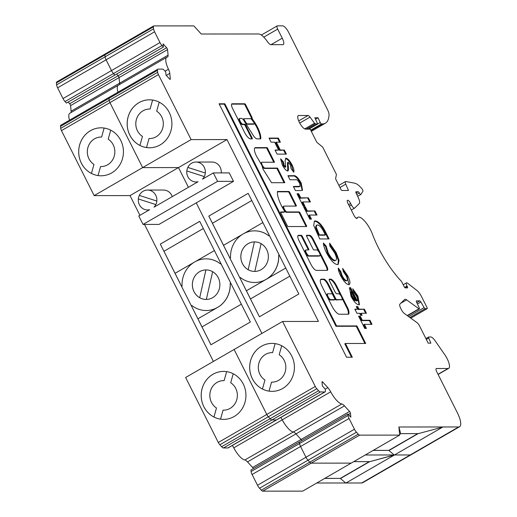 <?xml version="1.0" encoding="UTF-8"?>
<svg xmlns="http://www.w3.org/2000/svg" width="517" height="517" viewBox="0 0 517 517"><rect width="100%" height="100%" fill="white"/><g stroke="black" fill="none" stroke-linecap="round" stroke-linejoin="round"><path stroke-width="0.78" d="M205.294 173.04A9.959 9.293 -90 0 0 196.046 162.034A9.959 9.293 -90 0 0 187.794 167.418L205.32 173.04A9.959 9.293 90 0 1 204.331 176.575L204.305 176.575A9.959 9.293 -90 0 1 202.502 179.166L213.327 172.911L217.573 181.357L143.041 224.423L158.977 224.417L233.51 181.351L217.573 181.357M204.305 176.575L186.811 170.953A9.959 9.293 -90 0 0 196.059 181.958A9.959 9.293 -90 0 0 198.095 181.713L154.027 207.175A9.959 9.293 -90 0 0 155.83 204.583L138.33 198.961A9.959 9.293 -90 0 0 147.578 209.967A9.959 9.293 -90 0 0 149.613 209.721L138.789 215.977L143.041 224.423M138.356 198.961A9.959 9.293 90 0 1 139.338 195.439L156.845 201.048A9.959 9.293 90 0 1 155.856 204.583L138.33 198.961M172.258 196.641A9.959 9.293 -90 0 0 163.508 190.036L147.571 190.043A9.959 9.293 -90 0 0 139.319 195.432M156.819 201.048A9.959 9.293 -90 0 0 147.571 190.043M204.331 176.575L186.837 170.953A9.959 9.293 90 0 1 187.82 167.424M233.51 181.351L229.264 172.904L213.327 172.911M221.244 172.911A9.959 9.293 -90 0 0 211.983 162.028L196.046 162.034M206.154 310.51A25.824 24.092 -90 0 0 206.18 310.51A25.824 24.092 -90 0 0 217.605 307.421L197.908 318.795L181.525 286.321L182.055 286.011A25.824 24.092 90 0 1 206.102 258.855A25.824 24.092 90 0 1 220.378 263.87L220.908 263.56L230.711 283.051L230.181 283.355A25.824 24.092 90 0 1 217.554 307.421A25.824 24.092 90 0 1 206.128 310.51A25.824 24.092 90 0 1 191.852 305.502L191.322 305.805M206.141 299.44A14.76 13.772 90 0 1 199.711 297.721L205.895 269.926A14.76 13.772 -90 0 0 199.607 271.69A14.76 13.772 -90 0 0 192.77 288.299A14.76 13.772 -90 0 0 206.121 299.44A14.76 13.772 -90 0 0 212.649 297.676A14.76 13.772 -90 0 0 219.467 281.067A14.76 13.772 -90 0 0 206.109 269.926A14.76 13.772 -90 0 0 199.581 271.69A14.76 13.772 -90 0 0 192.376 284.738A14.76 13.772 -90 0 0 199.691 297.721M101.067 175.786A23.982 22.373 90 0 1 79.366 157.679A23.982 22.373 90 0 1 90.436 130.698A23.982 22.373 90 0 1 101.048 127.822A23.982 22.373 90 0 1 122.749 145.93A23.982 22.373 90 0 1 111.672 172.917A23.982 22.373 90 0 1 101.067 175.786A23.982 22.373 90 0 1 98.036 175.567A23.982 22.373 90 0 1 91.457 173.447L91.444 173.447A23.982 22.373 90 0 1 78.713 152.392A23.982 22.373 90 0 1 90.469 130.698A23.982 22.373 90 0 1 101.061 127.822M70.952 112.616A7.38 2.339 60 0 0 71.113 111.187L70.59 105.604A1.473 0.465 60 0 0 70.286 104.686A1.473 0.465 60 0 0 69.666 103.768L68.128 102.082M118.761 76.671A1.473 0.465 -120 0 1 119.065 77.595L119.595 83.179A7.38 2.339 -120 0 1 119.433 84.601A7.38 2.339 60 0 0 119.595 83.179L119.065 77.595A1.473 0.465 60 0 0 118.761 76.671A1.473 0.465 60 0 0 118.141 75.753A1.473 0.465 -120 0 1 118.761 76.671M253.324 468.635A1.473 0.465 60 0 0 253.214 468.396A1.473 0.465 60 0 0 252.593 467.478L247.501 461.894A7.38 2.339 60 0 0 244.838 460.007A14.76 4.679 60 0 1 233.755 447.858A7.38 2.339 -120 0 0 232.314 445.486M301.689 440.387A1.473 0.465 -120 0 1 301.799 440.626A1.473 0.465 60 0 0 301.689 440.387A1.473 0.465 60 0 0 301.075 439.469A1.473 0.465 -120 0 1 301.689 440.387M98.036 175.567L100.556 166.552A14.76 13.772 -90 0 0 101.093 166.564A14.76 13.772 -90 0 0 107.614 164.794A14.76 13.772 -90 0 0 114.845 152.166A14.76 13.772 -90 0 0 108.202 139.176L110.722 130.174M223.59 419.371A23.982 22.373 90 0 1 220.546 419.145L223.066 410.136A14.76 13.772 -90 0 0 223.596 410.143A14.76 13.772 -90 0 0 230.123 408.378A14.76 13.772 -90 0 0 237.355 395.751A14.76 13.772 -90 0 0 230.711 382.754L233.225 373.759M220.546 419.145A23.982 22.373 90 0 1 213.967 417.032L213.954 417.032A23.982 22.373 90 0 1 201.223 395.97A23.982 22.373 90 0 1 212.972 374.276A23.982 22.373 90 0 1 223.564 371.406M234.182 416.495A23.982 22.373 90 0 1 223.577 419.371A23.982 22.373 90 0 1 201.876 401.263A23.982 22.373 90 0 1 212.946 374.276A23.982 22.373 90 0 1 223.551 371.406A23.982 22.373 90 0 1 245.258 389.514A23.982 22.373 90 0 1 234.182 416.495M282.586 321.471L185.629 377.488L218.31 442.474A3.69 1.17 60 0 0 219.854 444.769L221.638 446.727A4.795 1.519 60 0 0 223.486 447.961L227.881 447.961A4.795 1.519 60 0 0 228.152 447.89L276.634 419.882A4.795 1.519 60 0 1 276.356 419.953A4.795 1.519 60 0 0 276.634 419.882L325.109 391.873A4.795 1.519 60 0 0 325.432 390.703L325.29 389.185L322.362 385.973L321.994 382.069A1.473 0.465 -120 0 1 322.091 381.708A1.473 0.465 -120 0 1 322.744 382.069L327.836 387.653A7.38 2.339 -120 0 1 330.712 391.834A14.76 4.679 60 0 0 341.795 403.984A7.38 2.339 -120 0 1 344.458 405.877L349.55 411.461A1.473 0.465 -120 0 1 350.171 412.379A1.473 0.465 -120 0 1 350.474 413.296L350.843 417.2L347.909 413.988L348.051 415.5A4.795 1.519 60 0 0 349.046 418.486L354.455 429.233A4.795 1.519 60 0 0 356.459 432.218L358.249 434.177A3.69 1.17 60 0 0 359.664 435.133L399.654 435.114L398.891 426.99L458.663 426.958A16.234 5.144 60 0 0 459.6 426.725A16.234 5.144 60 0 0 457.319 412.669L436.736 371.749A3.69 1.17 -120 0 1 436.219 368.55A3.69 1.17 -120 0 1 436.432 368.498L448.084 368.492A11.07 3.509 60 0 0 448.717 368.33A11.07 3.509 60 0 0 447.166 358.746A11.07 3.509 60 0 0 444.723 354.63L435.088 340.742A7.38 2.339 60 0 0 430.79 336.987L428.703 336.994A1.473 0.465 60 0 0 428.619 337.013A1.473 0.465 60 0 0 428.703 338.034L430.868 343.159L428.212 343.165L419.442 325.729A3.69 1.17 60 0 0 417.193 322.789L404.326 313.47A5.015 1.59 -120 0 1 401.27 309.463L400.727 308.378A5.015 1.59 -120 0 1 399.919 304.112L404.643 299.492A7.348 2.327 -120 0 1 404.798 299.375A7.348 2.327 -120 0 1 406.64 299.873L418.957 308.798A1.473 0.465 60 0 0 419.326 308.895A1.473 0.465 60 0 0 419.177 307.731L416.54 302.083A1.473 0.465 -120 0 1 416.385 300.92A1.473 0.465 -120 0 1 416.469 300.894L419.791 300.894A1.473 0.465 -120 0 1 420.851 301.967L424.102 307.615A1.473 0.465 60 0 0 425.161 308.688L427.074 308.688A1.473 0.465 60 0 0 427.165 308.668A1.473 0.465 60 0 0 426.958 307.389L421.4 296.344A7.38 2.339 60 0 0 417.083 290.593L407.525 283.154A3.69 1.17 60 0 0 406.511 282.838A3.69 1.17 60 0 0 407.028 286.03L407.318 286.605A1.473 0.465 -120 0 1 407.525 287.885A1.473 0.465 -120 0 1 407.441 287.904L405.334 287.904A1.473 0.465 -120 0 1 404.152 286.605L401.858 282.049A1.473 0.465 60 0 0 401.205 281.093A51.635 16.363 -120 0 1 372.356 233.975A14.76 4.679 60 0 0 370.637 230.071A14.76 4.679 60 0 0 357.938 217.295A14.76 4.679 60 0 0 357.202 218.187A3.638 1.15 -120 0 1 357.014 218.407A3.638 1.15 -120 0 1 354.229 215.886L347.986 203.472A3.69 1.17 -120 0 1 347.469 200.279A3.69 1.17 -120 0 1 350.642 203.472L351.386 204.945A3.69 1.17 60 0 0 354.559 208.144A3.69 1.17 60 0 0 354.636 208.086L359.27 203.556A7.38 2.339 60 0 0 358.359 197.843L356.077 192.957A1.473 0.465 -120 0 1 355.922 191.794A1.473 0.465 -120 0 1 356.006 191.775L358.184 191.775A1.473 0.465 -120 0 1 359.321 192.99A1.842 0.582 60 0 0 360.853 194.482A1.842 0.582 60 0 0 360.924 194.405L362.902 191.225A1.842 0.582 60 0 0 362.572 189.7A1.842 0.582 60 0 0 361.861 188.621A18.45 5.849 60 0 0 354.746 183.212L345.854 181.499A3.69 1.17 60 0 0 345.518 181.538A3.69 1.17 60 0 0 345.77 184.168L348.49 190.476L341.983 190.482A1.473 0.465 -120 0 1 340.8 189.183L335.947 179.528A1.473 0.465 -120 0 1 335.643 178.404L336.373 174.836A1.473 0.465 60 0 0 336.076 173.712L323.08 147.881A1.473 0.465 60 0 0 322.253 146.757L317.257 142.627A1.473 0.465 -120 0 1 316.423 141.503L310.206 129.14L305.553 129.14A7.749 2.456 -120 0 1 299.66 122.943A7.749 2.456 -120 0 1 298.251 115.614A7.749 2.456 -120 0 1 298.697 115.504L308.054 115.498A3.69 1.17 -120 0 1 310.019 117.12L314.549 123.246A1.473 0.465 60 0 0 315.338 123.899L317.225 123.899A1.473 0.465 60 0 0 317.309 123.88A1.473 0.465 60 0 0 317.154 122.71L314.847 117.766L318.033 117.766L320.256 122.523A1.473 0.465 60 0 0 321.496 123.938L322.472 123.938A52.12 16.518 60 0 0 325.406 123.188A52.12 16.518 60 0 0 329.051 114.845A7.38 2.339 60 0 0 327.5 109.636L288.622 32.345A7.38 2.339 60 0 0 282.702 25.85L277.383 25.85A3.69 1.17 60 0 0 277.177 25.908A3.69 1.17 60 0 0 277.694 29.101L282.263 38.187A7.38 2.339 -120 0 1 283.297 44.578A7.38 2.339 -120 0 1 282.87 44.682L270.921 44.688A5.9 1.874 -120 0 1 267.774 42.09L266.578 40.475A14.76 4.679 60 0 0 258.707 33.98L201.249 34.012L193.843 25.895L153.853 25.915A3.69 1.17 60 0 0 153.639 25.966A3.69 1.17 60 0 0 153.387 26.865L153.575 28.823A4.795 1.519 60 0 0 154.57 31.808L159.973 42.556A4.795 1.519 60 0 0 161.983 45.541L163.366 47.06L163.062 43.842L166.623 47.745A1.473 0.465 -120 0 1 167.243 48.663A1.473 0.465 -120 0 1 167.547 49.58L168.07 55.17A7.38 2.339 -120 0 1 167.573 56.967A7.38 2.339 -120 0 1 167.308 57.057A14.76 4.679 60 0 0 166.778 57.245A14.76 4.679 60 0 0 168.452 69.213A7.38 2.339 -120 0 1 169.783 73.401L170.306 78.985A1.473 0.465 -120 0 1 170.209 79.34A1.473 0.465 -120 0 1 169.557 78.985L165.996 75.081L165.698 71.863L164.316 70.351A4.795 1.519 60 0 0 162.467 69.116L158.073 69.116A4.795 1.519 60 0 0 157.801 69.188A4.795 1.519 60 0 0 157.478 70.351L157.659 72.315A3.69 1.17 60 0 0 158.428 74.61L191.109 139.596L226.969 139.577L318.446 321.451L282.586 321.471L315.267 386.451A3.69 1.17 60 0 0 316.811 388.745L318.595 390.71A4.795 1.519 60 0 0 320.443 391.944L324.838 391.944A4.795 1.519 60 0 0 325.109 391.873M109.598 97.125A4.795 1.519 60 0 0 109.32 97.196L60.844 125.204A4.795 1.519 60 0 0 60.521 126.374L60.702 128.332A3.69 1.17 60 0 0 61.471 130.627L94.152 195.613L130.013 195.594L139.933 215.318M144.514 224.423L213.418 361.428M118.832 85.066A14.76 4.679 60 0 0 118.303 85.253L69.821 113.262A14.76 4.679 60 0 0 69.517 120.19M105.371 53.923A3.69 1.17 60 0 0 105.158 53.975L56.683 81.983A3.69 1.17 60 0 0 56.431 82.882L56.618 84.846A4.795 1.519 60 0 0 57.613 87.832L63.016 98.579A4.795 1.519 60 0 0 65.026 101.565L66.409 103.077L114.884 75.068L113.501 73.55L114.884 75.068L163.366 47.06M345.983 482.988L361.706 482.981A16.234 5.144 60 0 0 362.643 482.749L411.118 454.74A16.234 5.144 60 0 1 410.188 454.973A16.234 5.144 60 0 0 411.118 454.74L459.6 426.725M316.766 483.001L345.699 482.988M347.909 413.988L250.952 470.005L251.094 471.523A4.795 1.519 60 0 0 252.089 474.509L257.498 485.256A4.795 1.519 60 0 0 259.502 488.242L261.292 490.2A3.69 1.17 60 0 0 262.707 491.15L302.697 491.131L351.179 463.122L311.189 463.142L351.179 463.122L399.654 435.114M191.374 305.805L191.878 305.515M181.564 286.295L175.043 273.331L193.726 262.533M369.306 461.636L340.328 478.38L324.76 478.387M195.665 261.415L214.406 250.583M340.328 478.38L324.644 478.451M340.412 478.542L369.5 461.733L394.297 455.076L345.815 483.085L340.36 478.445M369.5 461.733L394.193 454.992L365.248 454.992L394.18 454.979M330.712 391.834L282.237 419.849A7.38 2.339 -120 0 0 280.796 417.478A7.38 2.339 -120 0 1 282.237 419.849A14.76 4.679 60 0 0 293.32 431.999A7.38 2.339 -120 0 1 295.983 433.886L301.075 439.469L295.983 433.886A7.38 2.339 60 0 0 293.32 431.999L244.838 460.007M199.711 297.721L205.908 269.926A14.76 13.772 90 0 1 206.128 269.926M230.711 283.051L250.338 322.02L210.949 344.781L191.348 305.805M181.545 286.308L160.315 244.102L199.704 221.341L230.737 283.051L230.233 283.355A25.824 24.092 90 0 1 217.605 307.421L197.921 318.795L202.005 326.912M315.267 386.451L266.785 414.46L234.104 349.479L266.785 414.46A3.69 1.17 60 0 0 268.329 416.76L270.12 418.718A4.795 1.519 60 0 0 271.961 419.953L276.356 419.953L227.881 447.961M157.801 69.188L109.32 97.196A4.795 1.519 60 0 0 108.997 98.366L109.184 100.324A3.69 1.17 60 0 0 109.947 102.618L142.634 167.605L94.152 195.613M224.132 380.641L226.646 371.633L224.12 380.641A14.76 13.772 -90 0 0 223.583 380.628A14.76 13.772 -90 0 0 210.329 391.427A14.76 13.772 -90 0 0 216.468 408.016L213.954 417.032M348.051 415.5L299.576 443.508L299.433 441.996L299.576 443.508A4.795 1.519 60 0 0 300.571 446.494L305.974 457.248A4.795 1.519 60 0 0 307.983 460.227L309.767 462.192A3.69 1.17 60 0 0 311.189 463.142L262.707 491.15M153.639 25.966L105.158 53.975A3.69 1.17 60 0 0 104.912 54.873L105.093 56.831A4.795 1.519 60 0 0 106.088 59.817L111.498 70.564A4.795 1.519 60 0 0 113.501 73.55L65.026 101.565M104.124 128.048L101.61 137.057L104.137 128.054M100.569 166.552L100.556 166.552A14.76 13.772 90 0 0 101.099 166.564M212.636 271.69L206.335 299.44M223.602 410.143A14.76 13.772 90 0 1 223.079 410.136L223.066 410.136M213.967 417.032L216.481 408.016A14.76 13.772 90 0 1 210.341 391.434A14.76 13.772 90 0 1 223.59 380.628M175.05 273.325L160.315 244.102M160.341 244.102L199.711 221.354M203.317 228.52L163.947 251.268L203.317 228.527M166.623 47.745L118.141 75.753L116.609 74.073L118.141 75.753L69.666 103.768M210.968 344.768L201.992 326.918L241.361 304.17M353.731 461.642L369.448 461.636M93.958 164.432L91.444 173.447L93.958 164.432A14.76 13.772 90 0 1 87.832 147.849A14.76 13.772 90 0 1 101.08 137.044A14.76 13.772 -90 0 0 87.819 147.843A14.76 13.772 -90 0 0 93.958 164.432M101.61 137.057A14.76 13.772 -90 0 0 101.073 137.044M191.109 139.596L142.634 167.605L178.494 167.586L130.013 195.594M458.663 426.958L410.188 454.973L394.465 454.979L410.188 454.973L361.706 482.981M118.303 85.253A14.76 4.679 60 0 0 117.999 92.181A14.76 4.679 60 0 1 118.303 85.253L166.778 57.245M109.32 97.196A4.795 1.519 60 0 0 108.997 98.366L109.184 100.324A3.69 1.17 60 0 0 109.947 102.618L142.634 167.605L178.494 167.586L188.414 187.309L178.494 167.586L226.969 139.577M196.247 202.884L261.899 333.42L196.247 202.884M220.41 263.851A25.824 24.092 -90 0 0 206.16 258.855A25.824 24.092 -90 0 0 206.128 258.855M243.953 118.761L243.455 119.052A1.105 0.349 60 0 0 243.391 119.065A1.105 0.349 60 0 0 243.539 120.009M244.063 118.697A1.105 0.349 60 0 0 243.998 118.716A1.105 0.349 60 0 0 244.153 119.673A1.105 0.349 60 0 0 244.321 119.97L246.363 123.201A1.105 0.349 60 0 0 247.087 123.88L254.261 123.88A1.105 0.349 60 0 0 254.325 123.86A1.105 0.349 60 0 0 253.937 122.516A13.403 4.252 60 0 0 251.191 118.988A1.105 0.349 60 0 0 250.758 118.697L244.063 118.697M244.631 132.514A7.232 2.294 60 0 0 250.616 138.86L252.199 138.86A1.105 0.349 60 0 0 252.264 138.84A1.105 0.349 60 0 0 252.109 137.884L245.737 125.217A1.105 0.349 60 0 0 244.851 124.242L242.88 124.242A3.322 1.053 -120 0 1 240.218 121.321A3.322 1.053 -120 0 1 239.752 118.445A3.322 1.053 -120 0 1 239.94 118.399L241.542 118.399A3.729 1.183 -120 0 1 244.567 121.682L253.75 136.21A8.007 2.54 60 0 0 256.477 138.802A1.105 0.349 60 0 0 256.632 138.853L260.633 138.853A1.105 0.349 60 0 0 260.697 138.84A1.105 0.349 60 0 0 260.775 138.692A15.62 4.95 60 0 0 253.188 120.209A1.105 0.349 -120 0 1 252.878 119.711L251.902 117.973A1.105 0.349 60 0 0 251.966 117.96A1.105 0.349 60 0 0 251.811 117.004L245.653 104.751A1.105 0.349 60 0 0 244.761 103.775L232.592 103.781A5.797 1.835 60 0 0 231.9 103.807A5.797 1.835 60 0 0 232.521 108.421L244.573 132.391A7.232 2.294 60 0 0 244.631 132.514M251.727 138.86A1.105 0.349 60 0 0 251.501 138.233L245.136 125.566A1.105 0.349 60 0 0 244.244 124.591L242.273 124.597A3.322 1.053 -120 0 1 239.61 121.669A3.322 1.053 -120 0 1 239.145 118.794L239.752 118.445M256.329 155.759A9.248 2.934 60 0 0 258.248 159.016A56.379 17.869 60 0 0 261.983 165.446L262.946 169.027L271.548 182.701L284.848 182.695L277.493 168.083L264.93 168.09A3.322 1.053 -120 0 1 262.268 165.169A3.322 1.053 -120 0 1 261.802 162.293A3.322 1.053 -120 0 1 261.99 162.241L274.553 162.235L267.205 147.623L255.398 147.629A9.248 2.934 60 0 0 255.036 147.752A9.248 2.934 60 0 0 256.329 155.759M261.046 163.883A3.322 1.053 -120 0 1 261.195 162.642L261.802 162.293M281.351 205.475A18.877 5.984 60 0 0 284.298 210.658A1.105 0.349 -120 0 1 284.621 211.918A1.105 0.349 -120 0 1 284.557 211.938L280.744 211.938A1.105 0.349 60 0 0 280.679 211.951A1.105 0.349 60 0 0 280.834 212.914L287.206 225.58A1.105 0.349 60 0 0 288.092 226.549L306.497 226.543A1.105 0.349 60 0 0 306.562 226.53A1.105 0.349 60 0 0 306.407 225.567L300.034 212.901A1.105 0.349 60 0 0 299.149 211.931L286.987 211.931A3.322 1.053 -120 0 1 284.318 209.01A3.322 1.053 -120 0 1 283.852 206.134A3.322 1.053 -120 0 1 284.046 206.089L296.209 206.083A1.105 0.349 60 0 0 296.273 206.063A1.105 0.349 60 0 0 296.118 205.107L289.746 192.44A1.105 0.349 60 0 0 288.854 191.464L277.564 191.471A1.105 0.349 60 0 0 277.5 191.49A1.105 0.349 60 0 0 277.422 191.633A18.877 5.984 60 0 0 281.351 205.475M306.019 226.543A1.105 0.349 60 0 0 305.799 225.916L299.427 213.25A1.105 0.349 60 0 0 298.542 212.28L286.379 212.287A3.322 1.053 -120 0 1 283.71 209.359A3.322 1.053 -120 0 1 283.245 206.483L283.852 206.134M327.642 293.753A3.406 1.079 60 0 0 328.121 296.7A3.406 1.079 60 0 0 331.048 299.647A3.406 1.079 60 0 0 331.087 299.621L334.783 299.621A1.105 0.349 60 0 0 334.848 299.608A1.105 0.349 60 0 0 334.693 298.645L332.735 294.748A1.105 0.349 60 0 0 331.843 293.779L328.146 293.779A3.406 1.079 60 0 0 327.642 293.753L327.035 294.102A3.406 1.079 60 0 0 327.513 297.049A3.406 1.079 60 0 0 330.447 299.996A3.406 1.079 60 0 0 330.479 299.976L334.176 299.97A1.105 0.349 60 0 0 334.24 299.957A1.105 0.349 60 0 0 334.286 299.912M319.894 255.728L319.286 256.077A3.322 1.053 -120 0 1 319.099 256.122L308.429 256.128A3.322 1.053 -120 0 1 305.767 253.207A3.322 1.053 -120 0 1 305.301 250.331L305.902 249.982A3.322 1.053 -120 0 1 306.096 249.931L308.746 249.931A1.105 0.349 60 0 0 308.811 249.918A1.105 0.349 60 0 0 308.655 248.955L302.283 236.288A1.105 0.349 60 0 0 301.392 235.319L298.529 235.319A6.094 1.932 60 0 0 298.18 235.403A6.094 1.932 60 0 0 299.033 240.683L310.93 264.342A6.876 2.178 60 0 0 316.449 270.391L327.054 270.391A5.248 1.661 60 0 0 327.351 270.313A5.248 1.661 60 0 0 326.621 265.77L313.276 239.242A4.466 1.415 60 0 0 309.689 235.313L306.562 235.313A1.105 0.349 60 0 0 306.497 235.332A1.105 0.349 60 0 0 306.652 236.288L313.024 248.955A1.105 0.349 60 0 0 313.909 249.931L316.759 249.931A3.322 1.053 -120 0 1 319.286 252.587A3.322 1.053 -120 0 1 319.894 255.728A3.322 1.053 -120 0 1 319.7 255.773L309.037 255.779A3.322 1.053 -120 0 1 306.368 252.858A3.322 1.053 -120 0 1 305.902 249.982M272.058 391.356A23.982 22.373 90 0 1 250.351 373.248A23.982 22.373 90 0 1 261.428 346.267A23.982 22.373 90 0 1 272.032 343.398A23.982 22.373 90 0 1 293.734 361.506A23.982 22.373 90 0 1 282.663 388.487A23.982 22.373 90 0 1 272.058 391.356A23.982 22.373 90 0 1 269.027 391.136L271.541 382.121A14.76 13.772 -90 0 0 272.078 382.134A14.76 13.772 -90 0 0 278.605 380.37A14.76 13.772 -90 0 0 285.836 367.742A14.76 13.772 -90 0 0 279.193 354.746L281.707 345.75M149.562 147.778A23.982 22.373 90 0 1 146.518 147.552L149.032 138.543A14.76 13.772 -90 0 0 149.568 138.556A14.76 13.772 -90 0 0 156.095 136.785A14.76 13.772 -90 0 0 163.327 124.158A14.76 13.772 -90 0 0 156.683 111.168L159.197 102.166M146.518 147.552A23.982 22.373 90 0 1 139.933 145.439L139.92 145.439A23.982 22.373 90 0 1 127.195 124.384A23.982 22.373 90 0 1 138.944 102.683A23.982 22.373 90 0 1 149.536 99.813M160.154 144.909A23.982 22.373 90 0 1 149.549 147.778A23.982 22.373 90 0 1 127.841 129.67A23.982 22.373 90 0 1 138.918 102.683A23.982 22.373 90 0 1 149.523 99.813A23.982 22.373 90 0 1 171.224 117.921A23.982 22.373 90 0 1 160.154 144.909M254.661 282.502L254.61 282.502A25.824 24.092 -90 0 0 254.661 282.502A25.824 24.092 -90 0 0 266.081 279.406L246.389 290.787L230 258.313L230.53 258.002A25.824 24.092 90 0 1 254.584 230.847A25.824 24.092 90 0 1 268.859 235.862L269.389 235.552L279.193 255.036L278.657 255.346A25.824 24.092 90 0 1 266.029 279.406A25.824 24.092 90 0 1 254.61 282.502A25.824 24.092 90 0 1 240.334 277.487L239.804 277.797M254.623 271.431A14.76 13.772 90 0 1 248.186 269.712L254.377 241.917A14.76 13.772 -90 0 0 248.089 243.681A14.76 13.772 -90 0 0 240.851 256.723A14.76 13.772 -90 0 0 248.173 269.712M248.063 243.681A14.76 13.772 -90 0 0 241.245 260.29A14.76 13.772 -90 0 0 254.603 271.431A14.76 13.772 -90 0 0 261.13 269.667A14.76 13.772 -90 0 0 267.942 253.059A14.76 13.772 -90 0 0 254.59 241.917A14.76 13.772 -90 0 0 248.063 243.681M269.027 391.136A23.982 22.373 90 0 1 262.442 389.017L262.429 389.017A23.982 22.373 90 0 1 249.705 367.962A23.982 22.373 90 0 1 261.453 346.267A23.982 22.373 90 0 1 272.045 343.398M349.233 288.008L349.957 287.982L356.549 301.081L357.157 300.732C357.971 300.254 357.751 298.71 356.491 296.099L353.822 292.195L352.768 288.783L357.945 296.144L359.457 304.668L358.824 304.817C356.465 304.448 353.861 301.624 351.011 296.338L349.505 287.788L350.565 287.633L357.215 300.7L356.652 301.023M326.453 252.729C324.527 248.832 323.519 245.594 323.422 243.022L326.098 246.014L328.198 252.884C330.764 257.615 333.11 260.154 335.236 260.51L334.628 260.859L335.236 260.51C337.078 260.213 336.864 257.64 334.596 252.807L329.833 246.014L329.62 243.113L336.257 252.787L339.036 260.348L338.247 264.368L337.291 264.594C334.014 264.006 330.402 260.051 326.453 252.729M311.46 219.124L309.793 219.124L303.634 206.884L305.301 206.884L307.356 210.962L314.982 210.962L317.037 215.04L309.405 215.046L311.46 219.124M300.972 190.56L295.427 190.56L293.372 186.482L300.196 186.327L299.595 183.205C298.07 180.517 296.81 179.373 295.827 179.774L289.998 179.78L287.95 175.696L293.494 175.696C295.582 175.153 298.154 177.628 301.217 183.108L302.523 190.262L300.972 190.56M341.75 299.621L336.573 299.621A1.105 0.349 -120 0 1 335.682 298.645L328.334 284.033A5.532 1.751 60 0 0 323.888 279.161L321.341 279.161A8.201 2.598 60 0 0 320.87 279.283A8.201 2.598 60 0 0 322.02 286.386L331.979 306.18A9.151 2.902 60 0 0 339.326 314.239L348.277 314.233A5.532 1.751 60 0 0 348.594 314.155A5.532 1.751 60 0 0 348.969 312.804L348.833 311.337A5.532 1.751 60 0 0 347.683 307.893L336.418 285.494A7.199 2.281 60 0 0 330.634 279.161L329.445 279.161A2.217 0.704 60 0 0 329.316 279.193A2.217 0.704 60 0 0 329.626 281.106L335.022 291.827A2.217 0.704 60 0 0 336.8 293.772L338.809 293.772A3.322 1.053 -120 0 1 341.336 296.428A3.322 1.053 -120 0 1 341.944 299.569A3.322 1.053 -120 0 1 341.75 299.621L335.966 299.97A1.105 0.349 -120 0 1 335.074 298.994L327.726 284.382A5.532 1.751 60 0 0 323.287 279.51L320.74 279.51A8.201 2.598 60 0 0 320.605 279.523M352.329 357.221L345.414 343.469L365.7 343.462L356.885 325.923L336.593 325.936L224.863 103.788L219.092 103.788L346.558 357.228L352.329 357.221M282.366 165.065L280.686 158.79L283.361 161.84L284.053 165.11L285.591 166.952L285.093 160.554L286.043 158.208C287.917 158.583 289.94 160.858 292.124 165.033C293.753 168.38 294.289 170.772 293.746 172.193L291.058 168.607L290.38 164.884L288.189 162.286L287.439 162.681L287.717 171.03C286.069 170.655 284.285 168.665 282.366 165.065M280.744 159.895L282.76 162.189L283.452 165.466L284.983 167.301L285.843 166.571M285.578 158.312L286.043 158.208L285.436 158.557C287.31 158.932 289.339 161.214 291.517 165.382L292.124 165.033M288.189 162.286L288.105 165.304C288.841 168.368 288.719 170.274 287.723 171.03L288.072 170.946M366.43 328.424L364.763 328.424L358.604 316.184L360.271 316.184L362.327 320.262L369.952 320.262L372.007 324.34L364.382 324.346L366.43 328.424M286.399 154.124L277.099 154.131L275.05 150.046L278.624 150.046L274.669 142.175L271.089 142.181L269.04 138.097L278.333 138.091L280.388 142.175L276.337 142.175L280.292 150.046L284.344 150.046L286.399 154.124M304.862 206.012L303.195 206.012L297.036 193.765L298.703 193.765L300.758 197.849L308.384 197.843L310.439 201.927L302.813 201.927L304.862 206.012M329.058 238.938L319.758 238.944L313.716 225.49L314.452 221.102L315.448 220.869C318.97 221.489 322.627 225.774 326.434 233.723L329.058 238.938M340.554 275.548C338.978 272.44 338.228 269.952 338.305 268.09L340.768 271.47L342.092 275.529C343.734 278.663 345.253 280.363 346.655 280.621L346.047 280.97L346.655 280.621C347.76 280.388 347.592 278.766 346.138 275.755L343.307 271.548L342.609 268.381L347.65 275.671C350.293 281.145 350.649 284.156 348.697 284.705C346.177 284.124 343.462 281.067 340.554 275.548M349.285 284.563L348.697 284.705M359.645 313.27L356.898 313.27L354.849 309.192L357.59 309.185L356.271 306.562L357.699 306.562L359.018 309.185L364.388 309.185L366.437 313.263L361.073 313.27L362.1 315.305L360.672 315.305L359.645 313.27M239.856 277.797L240.353 277.506M230.039 258.287L223.518 245.317L242.202 234.524M417.781 433.627L388.81 450.372L373.235 450.378M399.589 434.383L400.714 433.731L398.891 426.99M244.14 233.406L262.888 222.575M388.81 450.372L373.125 450.443M388.894 450.533L417.975 433.724L442.772 427.068L394.297 455.076L388.842 450.436M417.975 433.724L442.772 427.068M233.755 447.858L282.237 419.849A14.76 4.679 60 0 0 293.32 431.999L341.795 403.984M248.186 269.712L254.377 241.917M279.193 255.036L298.82 294.011L259.431 316.772L250.474 298.91L289.843 276.162M269.389 235.552L279.219 255.036L278.715 255.346A25.824 24.092 90 0 1 266.081 279.406L285.759 268.039L246.402 290.787L250.48 298.904M218.31 442.474L266.785 414.46A3.69 1.17 60 0 0 268.329 416.76L270.12 418.718A4.795 1.519 60 0 0 271.961 419.953L276.356 419.953L324.838 391.944M318.033 117.766L315.525 119.22M275.128 343.624L272.595 352.633A14.76 13.772 -90 0 0 272.065 352.62A14.76 13.772 -90 0 0 258.804 363.419A14.76 13.772 -90 0 0 264.95 380.008A14.76 13.772 90 0 1 258.817 363.419A14.76 13.772 90 0 1 272.071 352.62M275.115 343.624L272.595 352.633M105.158 53.975A3.69 1.17 60 0 0 104.912 54.873L105.093 56.831A4.795 1.519 60 0 0 106.088 59.817L111.498 70.564A4.795 1.519 60 0 0 113.501 73.55L161.983 45.541M152.605 100.04L150.085 109.048L152.618 100.04M149.575 138.556A14.76 13.772 90 0 1 149.045 138.543L149.032 138.543M261.117 243.675L254.81 271.431M272.084 382.134A14.76 13.772 90 0 1 271.554 382.121L271.541 382.121M262.442 389.017L264.962 380.008L262.429 389.017M251.792 200.512L212.422 223.26L208.816 216.087L248.186 193.345M150.085 109.048A14.76 13.772 -90 0 0 149.555 109.035A14.76 13.772 -90 0 0 136.294 119.834A14.76 13.772 -90 0 0 142.44 136.423L139.92 145.439M223.531 245.31L212.442 223.26L251.798 200.518M268.885 235.842A25.824 24.092 -90 0 0 254.635 230.847A25.824 24.092 -90 0 0 254.61 230.847L254.584 230.847M139.933 145.439L142.44 136.423M400.688 433.634L417.93 433.627M142.453 136.423A14.76 13.772 90 0 1 136.307 119.841A14.76 13.772 90 0 1 149.562 109.035M230.02 258.3L208.79 216.087L248.179 193.332L269.415 235.552M251.094 471.523L299.576 443.508A4.795 1.519 60 0 0 300.571 446.494L305.974 457.248A4.795 1.519 60 0 0 307.983 460.227L309.767 462.192A3.69 1.17 60 0 0 311.189 463.142L359.664 435.133M259.431 316.772L239.83 277.797M358.779 316.533L360.271 316.184M359.67 316.533L361.719 320.611L362.327 320.262M361.719 320.611L369.351 320.611L369.952 320.262M369.351 320.611L371.225 324.34M365.648 328.424L363.774 324.695L364.382 324.346M282.76 162.189L283.361 161.84M283.452 165.466L284.053 165.11M284.983 167.301L285.242 166.926L284.983 167.301M291.517 165.382L293.313 171.618M275.225 150.395L278.624 150.046M269.215 138.446L277.732 138.446L278.333 138.091M277.732 138.446L279.607 142.175M280.292 150.046L279.684 150.395L275.729 142.524L276.337 142.175M279.684 150.395L284.344 150.046M283.743 150.395L285.617 154.124M318.782 251.74L312.669 239.591A4.466 1.415 60 0 0 309.082 235.662L306.432 235.662M326.99 270.391A5.248 1.661 60 0 0 326.014 266.119L319.894 253.957M308.268 249.931A1.105 0.349 60 0 0 308.048 249.304L301.676 236.644A1.105 0.349 60 0 0 300.791 235.668L297.928 235.668L298.529 235.319M364.918 343.462L356.278 326.272L335.985 326.285L224.262 104.137L219.266 104.137M224.262 104.137L224.863 103.788M335.985 326.285L336.593 325.936M356.278 326.272L356.885 325.923M351.547 357.228L344.807 343.824L345.414 343.469M341.944 299.569L341.336 299.918A3.322 1.053 -120 0 1 341.142 299.97M340.438 295.039L335.811 285.843A7.199 2.281 60 0 0 330.027 279.51L329.167 279.51M348.238 314.233A5.532 1.751 60 0 0 348.361 313.153L348.225 311.693A5.532 1.751 60 0 0 347.075 308.242L342.099 298.348M330.479 299.976L331.009 299.666M284.066 212.222A1.105 0.349 -120 0 1 284.02 212.267A1.105 0.349 -120 0 1 283.956 212.287L280.615 212.287M295.73 206.083A1.105 0.349 60 0 0 295.511 205.456L289.139 192.789A1.105 0.349 60 0 0 288.253 191.82L277.403 191.82M284.066 182.701L276.886 168.432L264.329 168.439A3.322 1.053 -120 0 1 262.3 166.61M276.886 168.432L277.493 168.083M273.771 162.235L266.598 147.972L254.797 147.978L255.398 147.629M266.598 147.972L267.205 147.623M251.404 118.264A1.105 0.349 60 0 0 251.204 117.353L245.045 105.1A1.105 0.349 60 0 0 244.153 104.13L231.984 104.137L232.592 103.781M231.984 104.137A5.797 1.835 60 0 0 231.648 104.072M260.187 138.853A15.62 4.95 60 0 0 252.58 120.558A1.105 0.349 -120 0 1 252.277 120.06L251.294 118.328L251.902 117.973M251.404 118.328L252.005 117.973M244.528 121.611L245.756 123.55A1.105 0.349 60 0 0 246.48 124.235L253.653 124.229A1.105 0.349 60 0 0 253.718 124.216A1.105 0.349 60 0 0 253.763 124.164M293.546 186.831L298.813 186.831L300.196 186.327M288.124 176.045L292.887 176.045C294.974 175.509 297.553 177.977 300.61 183.464L301.217 183.108M300.61 183.464L302.174 190.411M297.21 194.121L298.703 193.765M298.102 194.121L300.151 198.198L300.758 197.849M300.151 198.198L308.384 197.843M307.783 198.192L309.657 201.927M304.08 206.012L302.206 202.276L302.813 201.927M303.809 207.233L305.301 206.884M304.694 207.233L306.749 211.311L307.356 210.962M306.749 211.311L314.982 210.962M314.375 211.311L316.255 215.04M310.678 219.124L308.804 215.395L309.405 215.046M314.174 221.315L315.448 220.869M314.84 221.224C318.362 221.838 322.02 226.123 325.826 234.072L328.276 238.938M316.779 225.115L316.171 225.464L315.609 227.448L318.769 235.216L324.728 235.209L325.335 234.86L324.262 232.728C321.858 227.777 319.596 225.179 317.47 224.953L316.779 225.115L316.217 227.099L319.377 234.867L325.335 234.86M317.987 233.658L318.595 233.309M318.769 235.216L319.377 234.867M315.609 227.448L316.217 227.099M323.513 244.147L325.49 246.363L326.098 246.014M325.49 246.363L327.597 253.233L328.198 252.884M327.597 253.233C330.156 257.964 332.502 260.503 334.628 260.859M329.697 244.237L335.649 253.136L336.257 252.787M335.649 253.136L338.357 260.316L337.924 264.51M338.344 269.331L340.16 271.819L340.768 271.47M340.16 271.819L341.485 275.884L342.092 275.529M341.485 275.884C343.126 279.018 344.652 280.712 346.047 280.97M342.887 269.654L347.043 276.02L347.65 275.671M347.043 276.02L348.956 284.68M349.634 287.969L350.242 287.62M349.957 287.982L350.565 287.633M353.201 290.173L357.337 296.493L357.945 296.144M357.337 296.493L359.134 304.784M351.295 291.698L350.694 292.047C350.306 292.829 350.629 294.263 351.663 296.351L353.525 299.311L355.089 300.791L355.696 300.442L351.295 291.698C350.914 292.48 351.237 293.914 352.271 296.002L354.132 298.962L355.696 300.442M353.525 299.311L354.132 298.962M351.663 296.351L352.271 296.002M355.024 309.541L357.59 309.185M356.446 306.917L357.699 306.562M357.098 306.911L358.417 309.534L359.018 309.185M358.417 309.534L364.388 309.185M363.781 309.534L365.655 313.263M361.318 315.305L360.465 313.619L361.073 313.27M167.547 49.58L70.59 105.604M318.595 390.71L221.638 446.727M316.811 388.745L219.854 444.769M157.659 72.315L60.702 128.332M157.478 70.351L60.521 126.374M154.57 31.808L57.613 87.832M153.575 28.823L56.618 84.846M358.249 434.177L261.292 490.2M344.458 405.877L247.501 461.894M349.55 411.461L252.593 467.478M153.387 26.865L56.431 82.882M158.428 74.61L61.471 130.627M356.459 432.218L259.502 488.242M320.443 391.944L223.486 447.961M349.046 418.486L252.089 474.509M159.973 42.556L63.016 98.579M354.455 429.233L257.498 485.256M168.07 55.17L71.113 111.187M350.474 413.296L348.38 414.505M357.202 218.187L356.736 218.452M321.496 123.938L310.717 130.168M320.256 122.523L308.804 129.14M322.472 123.938L310.937 130.601M317.225 123.899L308.145 129.14M315.338 123.899L306.258 129.14M427.074 308.688L410.75 318.123M406.64 299.873L400.804 303.246M345.77 184.168L339.966 187.522M314.549 123.246L304.733 128.92M310.019 117.12L299.724 123.065M308.054 115.498L298.684 120.907M298.697 115.504L297.928 115.944M428.703 338.034L426.325 339.411M448.084 368.492L438.022 374.302M327.836 387.653L325.251 389.146M322.744 382.069L322.033 382.483M170.306 78.985L169.847 79.25M277.694 29.101L263.773 37.14M282.263 38.187L271.005 44.688M351.386 204.945L349.33 206.134M350.642 203.472L348.587 204.661M407.318 286.605L405.16 287.853M425.161 308.688L409.903 317.503M424.102 307.615L408.604 316.566M419.791 300.894L416.792 302.626M420.851 301.967L417.413 303.957M168.452 69.213L165.065 71.172M169.783 73.401L166.3 75.411M359.321 192.99L356.775 194.457M358.184 191.775L356.084 192.983M407.028 286.03L404.662 287.4M418.957 308.798L407.234 315.57M436.432 368.498L436.07 368.711M287.497 165.653L288.105 165.304M308.429 256.128L309.037 255.779M319.099 256.122L319.7 255.773M309.082 235.662L309.689 235.313M312.669 239.591L313.276 239.242M326.014 266.119L326.621 265.77M300.791 235.668L301.392 235.319M301.676 236.644L302.283 236.288M308.048 249.304L308.655 248.955M330.027 279.51L330.634 279.161M335.811 285.843L336.418 285.494M347.075 308.242L347.683 307.893M348.225 311.693L348.833 311.337M348.361 313.153L348.969 312.804M320.74 279.51L321.341 279.161M323.287 279.51L323.888 279.161M327.726 284.382L328.334 284.033M335.074 298.994L335.682 298.645M335.966 299.97L336.573 299.621M334.176 299.97L334.783 299.621M286.379 212.287L286.987 211.931M298.542 212.28L299.149 211.931M299.427 213.25L300.034 212.901M305.799 225.916L306.407 225.567M283.956 212.287L284.557 211.938M288.253 191.82L288.854 191.464M289.139 192.789L289.746 192.44M295.511 205.456L296.118 205.107M264.329 168.439L264.93 168.09M244.153 104.13L244.761 103.775M245.045 105.1L245.653 104.751M251.204 117.353L251.811 117.004M252.277 120.06L252.878 119.711M252.58 120.558L253.188 120.209M242.273 124.597L242.88 124.242M244.244 124.591L244.851 124.242M245.136 125.566L245.737 125.217M251.501 138.233L252.109 137.884M245.756 123.55L246.363 123.201M246.48 124.235L247.087 123.88M243.746 120.299L244.321 119.97M253.653 124.229L254.261 123.88M298.813 186.831L299.421 186.475M292.887 176.045L293.494 175.696M325.826 234.072L326.434 233.723M149.193 209.967L147.578 209.967M197.675 181.958L196.059 181.958M243.391 119.065L243.998 118.716M357.938 217.295L356.258 218.264M427.165 308.668L410.769 318.136M345.518 181.538L338.881 185.37M448.717 368.33L438.106 374.463M277.177 25.908L261.35 35.046M325.406 123.188L311.305 131.337M428.619 337.013L425.905 338.577M354.559 208.144L351.289 210.031M317.309 123.88L308.197 129.14M360.853 194.482L357.648 196.331M406.511 282.838L403.215 284.744M419.326 308.895L407.474 315.745M285.701 166.926L285.1 167.275M330.447 299.996L331.048 299.647M334.24 299.957L334.848 299.608M284.02 212.267L284.621 211.918M253.718 124.216L254.325 123.86"/></g></svg>
